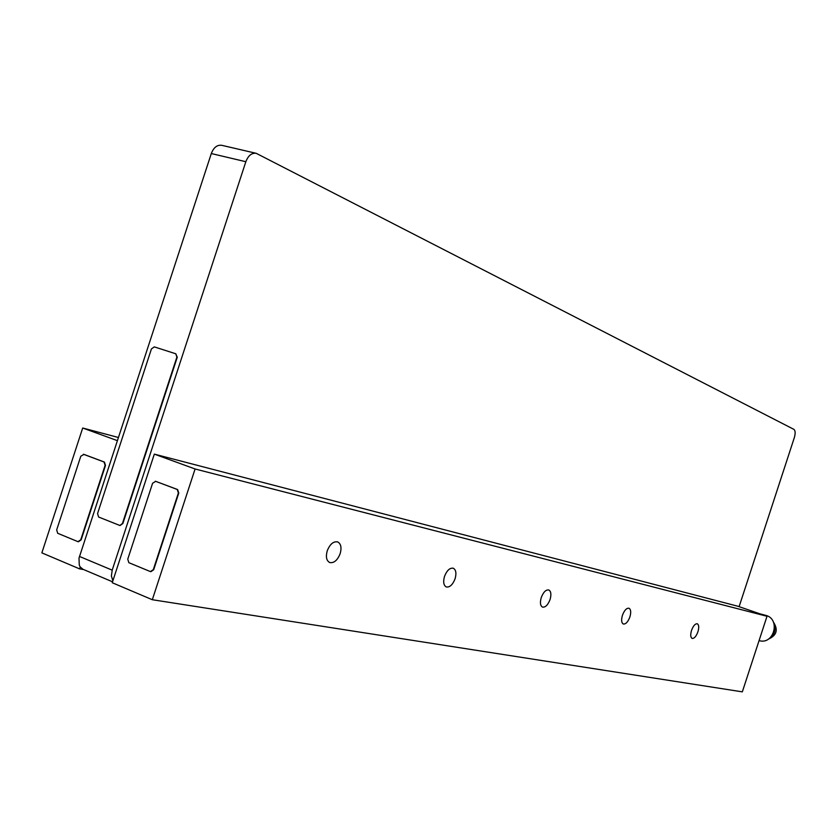 <?xml version="1.0" encoding="UTF-8"?>
<svg xmlns="http://www.w3.org/2000/svg" width="837" height="837" viewBox="0 0 837 837"><rect width="100%" height="100%" fill="white"/><g stroke="black" fill="none" stroke-linecap="round" stroke-linejoin="round"><path stroke-width="1.26" d="M112.88 580.794L112.252 582.73L152.313 599.721L742.325 691.854L767.016 616.273L737.847 606.229L154.332 454.125L112.88 580.794L111.394 576.013L112.2 570.154L245.848 161.719C248.233 155.556 251.696 152.752 256.216 153.317L793.926 429.381C795.401 430.626 795.527 433.378 794.323 437.646L739.113 606.658M767.016 616.273L195.084 468.982L152.313 599.721M154.332 454.125L195.084 468.982M117.347 440.639L82.706 428.01L118.383 437.489M256.216 153.317L221.7 145.303C217.139 144.717 213.665 147.469 211.301 153.548L79.002 558.122L79.285 565.153L80.216 566.973L83.009 569.296L112.545 581.809M120.057 525.51L122.851 523.564L177.266 357.253L175.801 353.779M83.637 569.558L79.588 568.878L80.216 566.973M79.588 568.878L41.85 552.87L82.706 428.01M83.397 454.25L104.029 461.982L105.096 465.372L80.739 539.792L77.956 541.665L57.701 533.295L56.686 529.894L80.802 456.217L83.951 454.397L104.426 462.076L105.483 465.466L81.137 539.865L78.458 541.78M340.167 553.644C341.799 547.628 340.962 543.715 337.656 541.905C333.398 541.183 329.924 544.155 327.236 550.819C325.614 556.825 326.44 560.738 329.726 562.548C334.005 563.27 337.489 560.309 340.167 553.644M697.922 631.799C699.157 627.478 698.947 624.8 697.305 623.774C695.191 623.586 693.266 625.794 691.529 630.397C690.305 634.728 690.504 637.396 692.147 638.422C694.271 638.61 696.196 636.402 697.922 631.799M629.895 616.942C631.213 612.286 630.899 609.378 628.974 608.227C626.526 607.955 624.35 610.319 622.435 615.31C621.127 619.966 621.431 622.864 623.345 624.015C625.814 624.287 627.991 621.922 629.895 616.942M550.076 599.501C551.478 594.469 551.039 591.288 548.769 589.959C545.87 589.593 543.37 592.125 541.257 597.576C539.855 602.609 540.283 605.789 542.543 607.107C545.452 607.474 547.963 604.942 550.076 599.501M455.087 578.744C456.594 573.261 455.987 569.756 453.267 568.218C449.793 567.706 446.874 570.447 444.499 576.431C443.003 581.914 443.6 585.429 446.309 586.957C449.804 587.469 452.723 584.739 455.087 578.744M155.692 481.338L177.235 489.467L178.386 492.972L153.297 569.673L150.367 571.577L128.867 562.694L127.758 559.158L152.596 483.263L155.692 481.338L177.611 489.551L178.773 493.066L153.684 569.735L150.911 571.692M155.305 481.244L155.881 481.401M154.29 346.884L175.78 353.779L176.889 357.117L122.453 523.481L119.858 525.479L98.62 517.025L97.552 513.573L151.434 348.924L154.29 346.884M768.356 639.133C776.799 635.45 778.441 629.717 773.304 621.922M774.34 625.281C775.773 630.177 774.528 634.184 770.605 637.313M759.065 640.619L759.536 640.734C773.859 644.647 780.607 619.694 766.357 615.519L759.881 613.814M245.848 161.719L211.301 153.548M79.452 556.438L112.2 570.154"/></g></svg>
